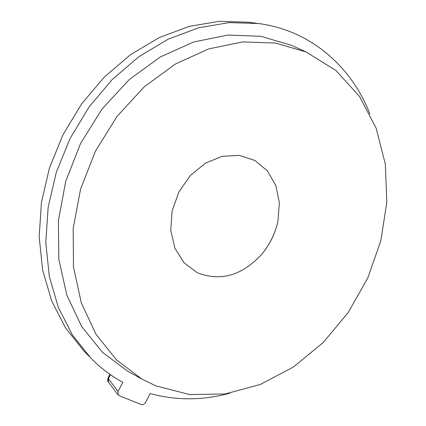 <?xml version="1.0" encoding="UTF-8"?>
<svg xmlns="http://www.w3.org/2000/svg" width="426" height="426" viewBox="0 0 426 426"><rect width="100%" height="100%" fill="white"/><g stroke="black" fill="none" stroke-linecap="round" stroke-linejoin="round"><path stroke-width="0.64" d="M109.908 374.332L108.044 377.899L108.396 378.709L108.476 382.143C107.661 381.669 107.506 380.28 108.002 377.974M229.635 393.246C202.712 400.557 176.231 400.653 150.197 393.533L145.335 402.81L144.254 403.97L142.54 404.679L141.203 404.519L119.179 395.701L118.172 394.95L118.066 391.409L108.396 378.709L110.472 374.731M197.089 272.613L184.005 262.757L174.894 248.193L170.762 230.301L172.125 210.87L178.909 191.918L190.411 175.443L205.417 163.147L222.329 156.267L239.396 155.394L254.918 160.485L267.427 170.906L275.808 185.539L279.376 202.936L277.88 221.467C275.063 234.114 269.429 245.344 260.973 255.163C241.233 275.92 219.933 281.735 197.089 272.613M155.74 385.823L141.959 379.081L116.644 360.05L96.031 334.346L81.313 302.891L73.48 267.027L73.171 228.437L80.594 189.085L95.472 151.054L117.059 116.383L144.169 86.904L175.283 64.081L208.719 48.915L242.729 41.902L275.659 43.063L306.049 51.972L335.88 70.471L359.56 96.484L376.206 128.317L385.338 164.164L386.824 202.222L380.833 240.727L367.771 278.002L348.26 312.46L323.121 342.6L293.365 367.036L260.211 384.518L225.098 393.975L189.666 394.572L155.74 385.823M131.283 373.229L127.891 371.365L102.432 352.27L81.664 326.534L66.802 295.08L58.825 259.242L58.389 220.716L65.705 181.46L80.509 143.546L102.048 109.013L129.142 79.673L160.282 56.988L193.777 41.956L227.878 35.06L260.925 36.316L291.453 45.31L294.973 46.913M118.066 391.409L122.805 382.34C111.17 376.004 100.531 367.952 90.887 358.17L72.404 334.953L58.314 307.359L49.278 276.197L45.795 242.485L48.133 207.398L56.328 172.242L70.136 138.344L89.055 107.006L112.336 79.417L139.057 56.562L168.163 39.197L198.543 27.807L229.087 22.605L258.752 23.537C310.389 30.448 351.338 66.222 369.827 113.785M89.316 356.546L83.741 350.768L65.498 327.876L51.589 300.713L42.653 270.073L39.176 236.947L41.428 202.499L49.437 167.998L62.973 134.749L81.531 104.024L104.397 76.973L130.665 54.571L159.292 37.552L189.197 26.391L219.289 21.3L248.544 22.232L256.505 23.249M277.88 221.461C275.026 234.092 269.392 245.323 260.973 255.163M306.049 51.972L291.453 45.31M141.959 379.081L127.891 371.365M118.172 394.95L108.476 382.143"/></g></svg>

